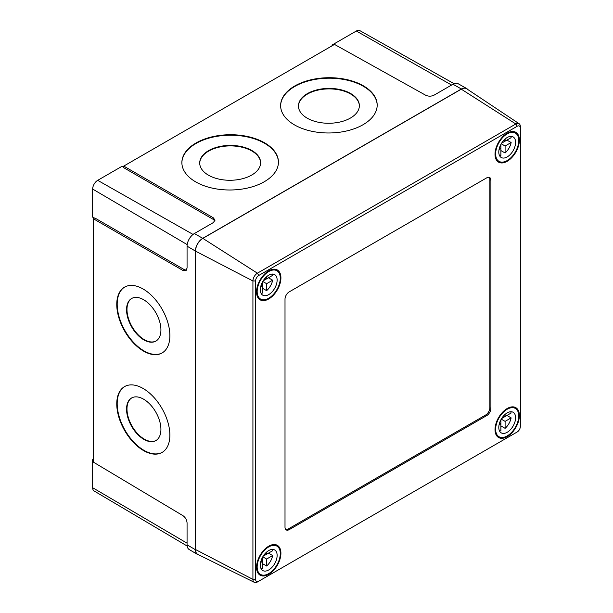 <?xml version="1.0" encoding="UTF-8"?>
<svg xmlns="http://www.w3.org/2000/svg" width="613" height="613" viewBox="0 0 613 613"><rect width="100%" height="100%" fill="white"/><g stroke="black" fill="none" stroke-linecap="round" stroke-linejoin="round"><path stroke-width="0.92" d="M156.047 341.004A24.512 14.03 60.4 0 1 137.419 334.008A24.512 14.03 60.4 0 1 126.983 309.473A24.512 14.03 60.4 0 1 131.856 298.37M126.562 309.718A24.512 14.03 60.4 0 1 131.642 298.485A24.512 14.03 60.4 0 1 150.354 305.22A24.512 14.03 60.4 0 1 160.92 329.901A24.512 14.03 60.4 0 1 155.84 341.127A24.512 14.03 60.4 0 1 137.128 334.399A24.512 14.03 60.4 0 1 126.562 309.718M156.047 440.479A24.512 14.03 60.4 0 1 137.419 433.483A24.512 14.03 60.4 0 1 126.983 408.948A24.512 14.03 60.4 0 1 131.856 397.845M126.562 409.185A24.512 14.03 60.4 0 1 131.642 397.96A24.512 14.03 60.4 0 1 150.354 404.687A24.512 14.03 60.4 0 1 160.92 429.376A24.512 14.03 60.4 0 1 155.84 440.601A24.512 14.03 60.4 0 1 137.128 433.874A24.512 14.03 60.4 0 1 126.562 409.185M116.761 304.446A37.883 21.685 60.4 0 1 124.623 287.099A37.883 21.685 60.4 0 1 153.534 297.497A37.883 21.685 60.4 0 1 169.87 335.648A37.883 21.685 60.4 0 1 162.008 353.004A37.883 21.685 60.4 0 1 133.105 342.598A37.883 21.685 60.4 0 1 116.761 304.446M162.223 352.881A37.883 21.685 60.4 0 1 133.389 342.215A37.883 21.685 60.4 0 1 117.19 304.209A37.883 21.685 60.4 0 1 124.837 286.984M116.761 403.921A37.883 21.685 60.4 0 1 124.623 386.565A37.883 21.685 60.4 0 1 153.534 396.971A37.883 21.685 60.4 0 1 169.87 435.123A37.883 21.685 60.4 0 1 162.008 452.471A37.883 21.685 60.4 0 1 133.105 442.073A37.883 21.685 60.4 0 1 116.761 403.921M162.223 452.348A37.883 21.685 60.4 0 1 133.389 441.682A37.883 21.685 60.4 0 1 117.19 403.676A37.883 21.685 60.4 0 1 124.837 386.451M260.617 162.859A30.458 17.432 -0.4 0 0 241.56 147.112A30.458 17.432 -0.4 0 0 208.627 151.12A30.458 17.432 -0.4 0 0 199.708 163.319M208.627 150.629A30.458 17.432 -0.4 0 0 199.708 163.073A30.458 17.432 -0.4 0 0 218.565 179.019A30.458 17.432 -0.4 0 0 251.698 175.065A30.458 17.432 -0.4 0 0 260.617 162.614A30.458 17.432 -0.4 0 0 241.752 146.668A30.458 17.432 -0.4 0 0 208.627 150.629M359.364 105.85A30.458 17.432 -0.4 0 0 340.315 90.103A30.458 17.432 -0.4 0 0 307.381 94.103A30.458 17.432 -0.4 0 0 298.462 106.31M307.374 93.62A30.458 17.432 -0.4 0 0 298.454 106.064A30.458 17.432 -0.4 0 0 317.319 122.01A30.458 17.432 -0.4 0 0 350.444 118.048A30.458 17.432 -0.4 0 0 359.364 105.605A30.458 17.432 -0.4 0 0 340.506 89.659A30.458 17.432 -0.4 0 0 307.374 93.62M278.44 162.238A48.281 27.631 -0.4 0 0 248.342 137.159A48.281 27.631 -0.4 0 0 196.022 143.48A48.281 27.631 -0.4 0 0 181.877 162.966M196.014 142.99A48.281 27.631 -0.4 0 0 181.877 162.721A48.281 27.631 -0.4 0 0 211.776 188.007A48.281 27.631 -0.4 0 0 264.295 181.724A48.281 27.631 -0.4 0 0 278.44 161.993A48.281 27.631 -0.4 0 0 248.541 136.714A48.281 27.631 -0.4 0 0 196.014 142.99M377.187 105.229A48.281 27.631 -0.4 0 0 347.096 80.142A48.281 27.631 -0.4 0 0 294.769 86.464A48.281 27.631 -0.4 0 0 280.624 105.957M294.769 85.981A48.281 27.631 -0.4 0 0 280.624 105.712A48.281 27.631 -0.4 0 0 310.523 130.99A48.281 27.631 -0.4 0 0 363.049 124.715A48.281 27.631 -0.4 0 0 377.187 104.984A48.281 27.631 -0.4 0 0 347.287 79.698A48.281 27.631 -0.4 0 0 294.769 85.981M187.149 546.022L94.111 490.975A7.126 4.115 -60 0 1 92.663 487.726L92.663 459.62L93.345 459.221M92.663 459.62L93.345 460.011M332.001 45.86L332.001 45.071L356.337 31.018A7.126 4.115 -60 0 1 359.885 30.65L454.072 83.697M332.001 45.071L332.683 45.462M94.333 218.174L92.663 217.171L92.663 189.072A7.126 4.115 -60 0 1 97.697 180.337L122.041 166.292L123.734 167.234M214.864 221.009L213.332 219.439L213.332 217.822L215.033 220.197L213.293 222.611L194.352 233.553A10.298 5.946 -60 0 0 187.065 246.165L187.065 268.042L185.846 270.754L182.942 270.463L93.345 218.741L94.739 217.929L184.337 269.659L186.459 270.203M467.673 89.444A10.398 6.007 120 0 0 466.562 88.464L458.103 83.697A10.298 5.946 120 0 0 452.992 84.226L434.042 95.168C431.261 96.471 428.472 96.494 425.675 95.23L334.506 44.412L123.734 166.1L213.332 217.822M93.345 218.741L93.345 462.11L182.942 515.663C185.433 517.456 186.812 519.878 187.065 522.935L187.065 544.819L195.401 549.708A10.398 6.007 120 0 0 197.524 554.451A10.398 6.007 120 0 0 198.926 554.926M123.734 166.1L123.734 167.709L213.332 219.439M197.524 554.451L189.172 549.509A10.298 5.946 -60 0 1 187.065 544.819M466.562 88.464A10.398 6.007 120 0 0 461.39 88.992L202.75 238.319A10.398 6.007 120 0 0 195.401 251.054L195.401 549.708M257.414 581.975L517.173 431.996A4.475 2.582 120 0 0 520.337 426.518L520.337 128.109A4.475 2.582 120 0 0 517.173 126.278L258.747 275.482A4.475 2.582 120 0 0 255.583 280.969L255.583 579.377A4.475 2.582 120 0 0 258.747 581.201L257.414 581.975A6.36 3.67 -60 0 1 254.357 582.35A6.36 3.67 -60 0 1 252.924 579.377L252.924 280.969A6.36 3.67 -60 0 1 257.414 273.183L515.847 123.979A6.36 3.67 -60 0 1 519.142 123.734A6.36 3.67 -60 0 1 520.337 126.569L520.337 128.109M515.847 432.77L517.173 431.996L515.847 432.77A6.36 3.67 -60 0 1 515.847 432.77L517.173 431.996M285.758 529.548A5.946 3.433 120 0 0 288.164 529.027L485.657 415.001A5.946 3.433 120 0 0 489.864 407.722L489.864 179.67A5.946 3.433 120 0 0 489.113 177.333M486.707 177.854L289.213 291.872A5.946 3.433 120 0 0 285.007 299.152L285.007 527.211A5.946 3.433 120 0 0 286.24 529.931A5.946 3.433 120 0 0 289.213 529.632L486.707 415.606A5.946 3.433 120 0 0 490.913 408.327L490.913 180.276A5.946 3.433 120 0 0 489.68 177.555A5.946 3.433 120 0 0 486.707 177.854M507.196 436.655A17.233 9.954 -60 0 1 498.576 437.506A17.233 9.954 -60 0 1 495.94 423.698A17.233 9.954 -60 0 1 507.196 408.511A17.233 9.954 -60 0 1 515.809 407.66A17.233 9.954 -60 0 1 518.452 421.468A17.233 9.954 -60 0 1 507.196 436.655M268.724 574.335A17.233 9.954 -60 0 1 260.111 575.186A17.233 9.954 -60 0 1 257.468 561.378A17.233 9.954 -60 0 1 268.724 546.191A17.233 9.954 -60 0 1 277.344 545.34A17.233 9.954 -60 0 1 279.988 559.148A17.233 9.954 -60 0 1 268.724 574.335M268.724 298.975A17.233 9.954 -60 0 1 260.111 299.826A17.233 9.954 -60 0 1 257.468 286.018A17.233 9.954 -60 0 1 268.724 270.831A17.233 9.954 -60 0 1 277.344 269.973A17.233 9.954 -60 0 1 279.988 283.788A17.233 9.954 -60 0 1 268.724 298.975M507.196 161.296A17.233 9.954 -60 0 1 498.576 162.146A17.233 9.954 -60 0 1 495.94 148.338A17.233 9.954 -60 0 1 507.196 133.151A17.233 9.954 -60 0 1 515.809 132.293A17.233 9.954 -60 0 1 518.452 146.109A17.233 9.954 -60 0 1 507.196 161.296M519.142 123.734L466.677 88.778A10.398 6.007 120 0 0 461.29 89.176L202.857 238.38A10.398 6.007 120 0 0 195.501 251.115L195.501 549.532A10.398 6.007 120 0 0 197.853 554.397L254.357 582.35M499.059 424.855L500.89 423.798L500.89 419.805M501.633 418.518L506.928 415.461L511.135 417.882L505.097 421.369L505.097 428.341A11.885 6.866 120 0 0 511.135 417.882M501.25 419.154L505.097 421.369M500.89 425.912L505.097 428.341M510.652 411.744A11.885 6.866 120 0 1 511.135 413.032L505.097 416.518L505.097 414.403M503.74 415.737L505.097 416.518M499.534 423.016L500.89 423.798L500.89 430.77A11.885 6.866 120 0 1 499.534 431M507.196 412.878A11.885 6.866 120 0 0 499.434 423.353A11.885 6.866 120 0 0 501.25 432.878A11.885 6.866 120 0 0 507.196 432.288A11.885 6.866 120 0 0 514.958 421.813A11.885 6.866 120 0 0 513.135 412.288A11.885 6.866 120 0 0 507.196 412.878M507.196 409.239A16.344 9.433 120 0 0 496.522 423.644A16.344 9.433 120 0 0 499.028 436.74A16.344 9.433 120 0 0 507.196 435.927A16.344 9.433 120 0 0 517.87 421.529A16.344 9.433 120 0 0 515.364 408.434A16.344 9.433 120 0 0 507.196 409.239M499.059 149.495L500.89 148.438L500.89 144.438M501.633 143.151L506.928 140.093L511.135 142.523L505.097 146.009L505.097 152.982A11.885 6.866 120 0 0 511.135 142.523M501.25 143.787L505.097 146.009M500.89 150.553L505.097 152.982M510.652 136.377A11.885 6.866 120 0 1 511.135 137.672L505.097 141.159L505.097 139.036M503.74 140.369L505.097 141.159M499.534 147.649L500.89 148.438L500.89 155.403A11.885 6.866 120 0 1 499.534 155.633M507.196 137.519A11.885 6.866 120 0 0 499.434 147.994A11.885 6.866 120 0 0 501.25 157.51A11.885 6.866 120 0 0 507.196 156.928A11.885 6.866 120 0 0 514.958 146.453A11.885 6.866 120 0 0 513.135 136.929A11.885 6.866 120 0 0 507.196 137.519M507.196 133.879A16.344 9.433 120 0 0 496.522 148.277A16.344 9.433 120 0 0 499.028 161.372A16.344 9.433 120 0 0 507.196 160.568A16.344 9.433 120 0 0 517.87 146.162A16.344 9.433 120 0 0 515.364 133.067A16.344 9.433 120 0 0 507.196 133.879M260.586 562.535L262.425 561.477L262.425 557.485M263.169 556.198L268.456 553.141L272.662 555.562L266.624 559.048L266.624 566.021A11.885 6.866 120 0 0 272.662 555.562M262.785 556.834L266.624 559.048M262.425 563.592L266.624 566.021M272.187 549.424A11.885 6.866 120 0 1 272.662 550.712L266.624 554.198L266.624 552.083M265.268 553.416L266.624 554.198M261.069 560.696L262.425 561.477L262.425 568.45A11.885 6.866 120 0 1 261.069 568.68M268.724 550.558A11.885 6.866 120 0 0 260.962 561.033A11.885 6.866 120 0 0 262.785 570.557A11.885 6.866 120 0 0 268.724 569.967A11.885 6.866 120 0 0 276.494 559.493A11.885 6.866 120 0 0 274.67 549.968A11.885 6.866 120 0 0 268.724 550.558M268.724 546.919A16.344 9.433 120 0 0 258.05 561.324A16.344 9.433 120 0 0 260.556 574.419A16.344 9.433 120 0 0 268.724 573.607A16.344 9.433 120 0 0 279.405 559.209A16.344 9.433 120 0 0 276.9 546.114A16.344 9.433 120 0 0 268.724 546.919M260.586 287.175L262.425 286.11L262.425 282.118M263.169 280.831L268.456 277.773L272.662 280.202L266.624 283.689L266.624 290.654A11.885 6.866 120 0 0 272.662 280.202M262.785 281.467L266.624 283.689M262.425 288.233L266.624 290.654M272.187 274.057A11.885 6.866 120 0 1 272.662 275.352L266.624 278.838L266.624 276.716M265.268 278.049L266.624 278.838M261.069 285.329L262.425 286.11L262.425 293.083A11.885 6.866 120 0 1 261.069 293.313M268.724 275.199A11.885 6.866 120 0 0 260.962 285.673A11.885 6.866 120 0 0 262.785 295.19A11.885 6.866 120 0 0 268.724 294.608A11.885 6.866 120 0 0 276.494 284.133A11.885 6.866 120 0 0 274.67 274.609A11.885 6.866 120 0 0 268.724 275.199M268.724 271.559A16.344 9.433 120 0 0 258.05 285.957A16.344 9.433 120 0 0 260.556 299.052A16.344 9.433 120 0 0 268.724 298.247A16.344 9.433 120 0 0 279.405 283.842A16.344 9.433 120 0 0 276.9 270.747A16.344 9.433 120 0 0 268.724 271.559M182.942 270.463L184.337 269.659M97.697 180.337L193.057 234.434M92.663 189.072L187.187 244.602M356.337 31.018L451.582 85.038M92.663 487.726L187.065 543.187M194.352 233.553L202.75 238.319M452.992 84.226L461.39 88.992M187.065 246.165L195.401 251.054M255.583 579.377L252.924 579.377L195.501 549.532M255.583 280.969L252.924 280.969L195.501 251.115M461.29 89.176L515.847 123.979L517.173 126.278M258.747 275.482L257.414 273.183L202.857 238.38M288.164 529.027L289.213 529.632M485.657 415.001L486.707 415.606M489.864 407.722L490.913 408.327M489.864 179.67L490.913 180.276M512.629 406.848L515.364 408.434M496.292 435.161L499.028 436.74M512.629 131.488L515.364 133.067M496.292 159.794L499.028 161.372M274.164 544.528L276.9 546.114M257.82 572.841L260.556 574.419M274.164 269.168L276.9 270.747M257.82 297.474L260.556 299.052"/></g></svg>
